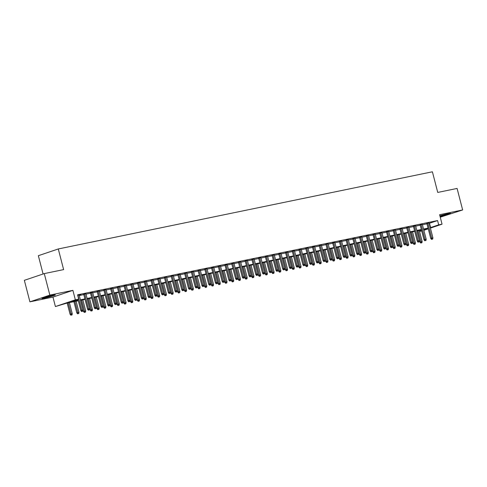<?xml version="1.0" encoding="UTF-8"?>
<svg xmlns="http://www.w3.org/2000/svg" width="487" height="487" viewBox="0 0 487 487"><rect width="100%" height="100%" fill="white"/><g stroke="black" fill="none" stroke-linecap="round" stroke-linejoin="round"><path stroke-width="0.73" d="M44.427 298.087A6.946 0.42 165.5 0 0 51.585 296.291A6.946 0.42 165.5 0 0 55.348 294.927A6.946 0.42 165.5 0 0 52.827 295.25A6.946 0.42 165.5 0 0 45.668 297.04A6.946 0.42 165.5 0 0 41.906 298.403A6.946 0.42 165.5 0 0 44.427 298.087M440.059 216.472A6.946 0.42 165.5 0 0 447.078 214.694A6.946 0.42 165.5 0 0 450.658 213.385A6.946 0.42 165.5 0 0 448.137 213.702A6.946 0.42 165.5 0 0 439.895 215.82M78.297 300.765L66.853 303.127L55.408 306.548L75.339 299.815L78.705 299.121L70.621 301.849L78.176 300.29M52.955 297.082L72.892 290.349L49.844 295.104L44.287 273.597L24.35 280.329L29.914 301.837L52.955 297.082L55.408 306.548M43.087 273.998L38.357 255.693L58.288 248.96L432.401 171.789L437.74 192.432L457.086 188.445L462.65 209.952L439.603 214.706L442.05 224.172L430.398 228.105M440.248 217.196L462.65 209.952M421.724 230.984L419.538 231.435M49.844 295.104L29.914 301.837M79.186 295.183L80.751 294.684L77.719 295.305M85.913 293.795L83.703 294.251M92.646 292.407L90.43 292.864M99.372 291.019L97.163 291.476M106.099 289.631L103.889 290.088M112.832 288.243L110.616 288.7M119.559 286.855L117.349 287.312M126.285 285.467L124.075 285.924M133.018 284.079L130.802 284.536M139.745 282.691L137.535 283.148M146.471 281.303L144.262 281.76M153.204 279.915L150.988 280.372M159.931 278.527L157.721 278.984M166.657 277.14L164.448 277.596M173.39 275.752L171.174 276.208M180.117 274.364L177.901 274.82M186.844 272.976L184.634 273.432M193.576 271.588L191.361 272.044M200.303 270.2L198.087 270.656M207.03 268.812L204.82 269.268M213.763 267.424L211.547 267.88M220.489 266.036L218.273 266.492M227.216 264.648L225.006 265.105M233.943 263.26L231.733 263.717M240.675 261.872L238.46 262.329M247.402 260.484L245.192 260.941M254.129 259.096L251.919 259.553M260.862 257.708L258.646 258.165M267.588 256.32L265.378 256.777M274.315 254.932L272.105 255.389M281.048 253.544L278.832 253.995M287.774 252.156L285.565 252.607M294.501 250.768L292.291 251.219M301.234 249.381L299.018 249.831M307.961 247.986L305.751 248.443M314.687 246.599L312.477 247.055M321.42 245.211L319.204 245.667M328.147 243.823L325.937 244.279M334.873 242.435L332.664 242.891M341.606 241.047L339.39 241.503M348.333 239.659L346.123 240.115M355.06 238.271L352.85 238.727M361.792 236.883L359.576 237.339M368.519 235.495L366.309 235.952M375.246 234.107L373.036 234.564M381.978 232.719L379.763 233.176M388.705 231.331L386.495 231.788M395.432 229.943L393.222 230.4M402.165 228.555L399.949 229.012M408.891 227.167L406.682 227.624M415.618 225.779L413.408 226.236M422.351 224.391L420.135 224.848M429.169 223.356L437.576 220.562L77.591 294.818L78.705 299.121M79.278 295.536L83.794 294.605M86.004 294.148L90.521 293.217M92.737 292.76L97.254 291.829M99.464 291.372L103.981 290.441M106.19 289.984L110.707 289.053M112.923 288.596L117.44 287.665M119.65 287.208L124.167 286.277M126.376 285.82L130.893 284.889M133.109 284.432L137.626 283.501M139.836 283.044L144.353 282.113M146.563 281.656L151.08 280.725M153.295 280.269L157.812 279.337M160.022 278.881L164.539 277.949M166.749 277.493L171.266 276.561M173.482 276.105L177.992 275.173M180.208 274.717L184.725 273.785M186.935 273.329L191.452 272.397M193.668 271.941L198.179 271.009M200.394 270.553L204.911 269.621M207.121 269.165L211.638 268.234M213.854 267.777L218.365 266.846M220.581 266.389L225.097 265.458M227.307 265.001L231.824 264.07M234.034 263.613L238.551 262.682M240.767 262.225L245.284 261.294M247.493 260.837L252.01 259.9M254.22 259.449L258.737 258.512M260.953 258.061L265.47 257.124M267.68 256.673L272.196 255.736M274.406 255.285L278.923 254.348M281.139 253.897L285.656 252.96M287.866 252.503L292.383 251.572M294.592 251.115L299.109 250.184M301.325 249.728L305.842 248.796M308.052 248.34L312.569 247.408M314.779 246.952L319.295 246.02M321.511 245.564L326.028 244.632M328.238 244.176L332.755 243.244M334.965 242.788L339.482 241.856M341.697 241.4L346.214 240.468M348.424 240.012L352.941 239.08M355.151 238.624L359.668 237.693M361.884 237.236L366.401 236.305M368.61 235.848L373.127 234.917M375.337 234.46L379.854 233.529M382.07 233.072L386.587 232.141M388.796 231.684L393.313 230.753M395.523 230.296L400.04 229.365M402.256 228.908L406.773 227.977M408.983 227.52L413.5 226.589M415.709 226.132L420.226 225.201M422.442 224.744L426.953 223.813M429.077 223.003L426.862 223.46M72.892 290.349L75.339 299.815M437.576 220.562L438.69 224.866L442.05 224.172M44.287 273.597L63.627 269.609L58.288 248.96M423.775 229.901L426.837 228.866L423.672 229.517M421.462 229.974L416.945 230.905M414.735 231.362L410.218 232.293M408.003 232.749L403.486 233.681M401.276 234.137L396.759 235.069M394.549 235.525L390.032 236.457M387.816 236.913L383.299 237.845M381.09 238.301L376.573 239.233M374.363 239.689L369.846 240.621M367.63 241.077L363.113 242.009M360.904 242.465L356.387 243.397M354.177 243.853L349.66 244.784M347.444 245.241L342.927 246.172M340.717 246.629L336.2 247.56M333.991 248.017L329.474 248.948M327.258 249.405L322.741 250.336M320.531 250.793L316.014 251.724M313.805 252.181L309.288 253.112M307.072 253.569L302.555 254.5M300.345 254.957L295.828 255.888M293.618 256.345L289.101 257.276M286.886 257.733L282.369 258.664M280.159 259.121L275.642 260.052M273.432 260.508L268.915 261.44M266.699 261.896L262.189 262.828M259.973 263.284L255.456 264.216M253.246 264.672L248.729 265.604M246.513 266.06L242.002 266.992M239.787 267.448L235.27 268.38M233.06 268.836L228.543 269.768M226.327 270.224L221.816 271.156M219.6 271.612L215.084 272.543M212.874 273L208.357 273.938M206.147 274.388L201.63 275.325M199.414 275.776L194.897 276.713M192.688 277.164L188.171 278.101M185.961 278.552L181.444 279.489M179.228 279.946L174.711 280.877M172.501 281.334L167.985 282.265M165.775 282.722L161.258 283.653M159.042 284.11L154.525 285.041M152.315 285.498L147.798 286.429M145.589 286.886L141.072 287.817M138.856 288.274L134.339 289.205M132.129 289.662L127.612 290.593M125.403 291.049L120.886 291.981M118.67 292.437L114.153 293.369M111.943 293.825L107.426 294.757M105.216 295.213L100.699 296.145M98.484 296.601L93.967 297.533M91.757 297.989L87.24 298.921M85.03 299.377L80.513 300.309M419.514 231.337L421.626 230.625M428.256 228.829L423.879 230.308M430.283 227.66L438.69 224.866M80.392 299.834L84.908 298.902M87.118 298.446L91.635 297.514M93.845 297.058L98.362 296.126M100.578 295.67L105.095 294.738M107.304 294.282L111.821 293.351M114.031 292.894L118.548 291.963M120.764 291.506L125.281 290.575M127.491 290.118L132.007 289.187M134.217 288.73L138.734 287.799M140.95 287.342L145.467 286.411M147.677 285.954L152.194 285.023M154.403 284.566L158.92 283.635M161.136 283.178L165.653 282.247M167.863 281.79L172.38 280.859M174.59 280.402L179.106 279.471M181.322 279.014L185.839 278.083M188.049 277.627L192.566 276.695M194.776 276.239L199.293 275.307M201.508 274.851L206.025 273.919M208.235 273.463L212.752 272.531M214.962 272.075L219.479 271.143M221.695 270.687L226.205 269.755M228.421 269.299L232.938 268.367M235.148 267.911L239.665 266.979M241.881 266.523L246.392 265.592M248.607 265.135L253.124 264.204M255.334 263.747L259.851 262.816M262.067 262.359L266.578 261.428M268.794 260.971L273.31 260.04M275.52 259.583L280.037 258.652M282.247 258.195L286.764 257.264M288.98 256.807L293.497 255.876M295.706 255.419L300.223 254.488M302.433 254.031L306.95 253.1M309.166 252.643L313.683 251.712M315.893 251.255L320.409 250.324M322.619 249.868L327.136 248.936M329.352 248.48L333.869 247.548M336.079 247.092L340.596 246.16M342.805 245.704L347.322 244.772M349.538 244.316L354.055 243.384M356.265 242.928L360.782 241.996M362.992 241.54L367.508 240.608M369.724 240.152L374.241 239.22M376.451 238.764L380.968 237.833M383.178 237.376L387.695 236.445M389.91 235.988L394.427 235.057M396.637 234.6L401.154 233.669M403.364 233.212L407.881 232.281M410.097 231.824L414.614 230.893M416.823 230.436L421.34 229.505M423.55 229.048L428.067 228.117M429.491 223.29L430.605 227.593M426.819 223.296L430.727 238.411L431.701 238.082L427.823 223.089M432.042 239.214L432.718 239.074L432.042 239.214L431.701 238.082L432.913 237.833L429.035 222.839M430.727 238.411L431.506 239.397M432.718 239.074L432.913 237.833M420.731 243.037L421.943 242.715L420.731 243.037L419.952 242.045L422.138 241.467L419.277 230.424M421.267 242.855L418.065 230.674M419.952 242.045L417.067 230.881M422.138 241.467L421.943 242.715M446.39 214.091A6.008 0.359 -14.5 0 1 441.289 215.406M440.364 215.68A6.897 0.414 165.5 0 0 447.328 213.878M51.08 295.633A6.008 0.359 -14.5 0 1 45.979 296.954M45.054 297.222A6.897 0.414 165.5 0 0 52.018 295.42M420.092 224.684L424 239.799L424.968 239.47L421.091 224.477M425.315 240.602L425.985 240.462L425.315 240.602L424.968 239.47L426.18 239.22L422.302 224.227M424 239.799L424.774 240.785M425.985 240.462L426.18 239.22M413.366 226.071L417.274 241.187L418.242 240.858L414.364 225.865M418.583 241.99L419.258 241.85L418.583 241.99L418.242 240.858L419.453 240.608L415.575 225.615M417.274 241.187L418.047 242.173M419.258 241.85L419.453 240.608M406.633 227.459L410.541 242.575L411.515 242.246L407.637 227.252M411.856 243.378L412.532 243.244L411.856 243.378L411.515 242.246L412.726 241.996L408.849 227.003M410.541 242.575L411.32 243.561M412.532 243.244L412.726 241.996M399.906 228.847L403.814 243.963L404.782 243.634L400.911 228.64M405.129 244.766L405.799 244.632L405.129 244.766L404.782 243.634L405.994 243.384L402.116 228.391M403.814 243.963L404.587 244.949M405.799 244.632L405.994 243.384M413.999 244.425L415.21 244.103L413.999 244.425L413.226 243.433L415.405 242.855L412.55 231.812M414.54 244.243L411.338 232.062M413.226 243.433L410.34 232.269M415.405 242.855L415.21 244.103M407.272 245.813L408.483 245.491L407.272 245.813L406.499 244.821L408.678 244.243L405.823 233.2M407.808 245.631L404.612 233.45M406.499 244.821L403.607 233.657M408.678 244.243L408.483 245.491M400.545 247.201L401.757 246.879L400.545 247.201L399.766 246.209L401.952 245.631L399.09 234.588M401.081 247.019L397.885 234.837M399.766 246.209L396.881 235.044M401.952 245.631L401.757 246.879M393.813 248.589L395.024 248.267L393.813 248.589L393.039 247.597L395.219 247.019L392.364 235.976M394.354 248.407L391.152 236.225M393.039 247.597L390.154 236.432M395.219 247.019L395.024 248.267M393.179 230.235L397.088 245.351L398.056 245.022L394.178 230.028M398.396 246.154L399.072 246.02L398.396 246.154L398.056 245.022L399.267 244.772L395.389 229.779M397.088 245.351L397.861 246.337M399.072 246.02L399.267 244.772M387.086 249.977L388.297 249.654L387.086 249.977L386.313 248.985L388.492 248.407L385.637 237.364M387.622 249.794L384.426 237.613M386.313 248.985L383.421 237.82M388.492 248.407L388.297 249.654M386.447 231.623L390.361 246.739L391.329 246.41L387.451 231.416M391.67 247.542L392.345 247.408L391.67 247.542L391.329 246.41L392.54 246.16L388.663 231.167M390.361 246.739L391.134 247.725M392.345 247.408L392.54 246.16M380.359 251.365L381.571 251.042L380.359 251.365L379.58 250.373L381.765 249.794L378.91 238.752M380.895 251.182L377.699 239.001M379.58 250.373L376.695 239.208M381.765 249.794L381.571 251.042M379.72 233.011L383.628 248.127L384.596 247.798L380.724 232.804M384.943 248.93L385.613 248.796L384.943 248.93L384.596 247.798L385.807 247.548L381.93 232.555M383.628 248.127L384.401 249.113M385.613 248.796L385.807 247.548M373.626 252.753L374.838 252.43L373.626 252.753L372.853 251.761L375.033 251.182L372.178 240.14M374.168 252.57L370.966 240.389M372.853 251.761L369.968 240.596M375.033 251.182L374.838 252.43M372.993 234.399L376.901 249.514L377.869 249.186L373.992 234.192M378.21 250.318L378.886 250.184L378.21 250.318L377.869 249.186L379.081 248.936L375.203 233.943M376.901 249.514L377.675 250.501M378.886 250.184L379.081 248.936M366.9 254.141L368.111 253.818L366.9 254.141L366.127 253.149L368.306 252.57L365.451 241.528M367.435 253.958L364.239 241.777M366.127 253.149L363.235 241.984M368.306 252.57L368.111 253.818M366.261 235.787L370.175 250.902L371.143 250.574L367.265 235.58M371.484 251.706L372.159 251.572L371.484 251.706L371.143 250.574L372.354 250.324L368.476 235.331M370.175 250.902L370.948 251.889M372.159 251.572L372.354 250.324M360.173 255.529L361.384 255.206L360.173 255.529L359.394 254.537L361.579 253.964L358.724 242.916M360.709 255.346L357.513 243.165M359.394 254.537L356.508 243.372M361.579 253.964L361.384 255.206M359.534 237.175L363.442 252.29L364.416 251.962L360.538 236.968M364.757 253.094L365.427 252.96L364.757 253.094L364.416 251.962L365.621 251.712L361.75 236.719M363.442 252.29L364.215 253.277M365.427 252.96L365.621 251.712M353.44 256.917L354.652 256.594L353.44 256.917L352.667 255.925L354.846 255.352L351.991 244.304M353.982 256.734L350.78 244.553M352.667 255.925L349.782 244.76M354.846 255.352L354.652 256.594M352.807 238.563L356.715 253.678L357.683 253.35L353.806 238.356M358.03 254.482L358.7 254.348L358.03 254.482L357.683 253.35L358.895 253.1L355.017 238.106M356.715 253.678L357.488 254.664M358.7 254.348L358.895 253.1M346.714 258.305L347.925 257.982L346.714 258.305L345.94 257.313L348.12 256.74L345.265 245.692M347.249 258.122L344.053 245.941M345.94 257.313L343.049 246.148M348.12 256.74L347.925 257.982M346.074 239.951L349.989 255.066L350.957 254.738L347.079 239.744M351.297 255.87L351.973 255.736L351.297 255.87L350.957 254.738L352.168 254.488L348.29 239.494M349.989 255.066L350.762 256.052M351.973 255.736L352.168 254.488M339.987 259.693L341.198 259.37L339.987 259.693L339.214 258.7L341.393 258.128L338.538 247.079M340.523 259.51L337.327 247.329M339.214 258.7L336.322 247.536M341.393 258.128L341.198 259.37M339.348 241.339L343.256 256.454L344.23 256.125L340.352 241.132M344.571 257.258L345.24 257.124L344.571 257.258L344.23 256.125L345.435 255.876L341.564 240.882M343.256 256.454L344.029 257.44M345.24 257.124L345.435 255.876M333.254 261.081L334.466 260.758L333.254 261.081L332.481 260.088L334.66 259.516L331.805 248.467M333.796 260.898L330.594 248.717M332.481 260.088L329.596 248.924M334.66 259.516L334.466 260.758M332.621 242.727L336.529 257.842L337.497 257.513L333.619 242.52M337.844 258.646L338.514 258.512L337.844 258.646L337.497 257.513L338.709 257.264L334.831 242.27M336.529 257.842L337.302 258.828M338.514 258.512L338.709 257.264M326.527 262.469L327.739 262.146L326.527 262.469L325.754 261.476L327.934 260.904L325.079 249.855M327.063 262.286L323.867 250.105M325.754 261.476L322.869 250.312M327.934 260.904L327.739 262.146M325.888 244.115L329.802 259.23L330.77 258.901L326.893 243.908M331.111 260.034L331.787 259.9L331.111 260.034L330.77 258.901L331.982 258.652L328.104 243.658M329.802 259.23L330.576 260.216M331.787 259.9L331.982 258.652M319.801 263.857L321.012 263.534L319.801 263.857L319.028 262.864L321.207 262.292L318.352 251.243M320.336 263.674L317.14 251.493M319.028 262.864L316.136 251.7M321.207 262.292L321.012 263.534M319.162 245.503L323.07 260.618L324.044 260.289L320.166 245.296M324.385 261.422L325.054 261.288L324.385 261.422L324.044 260.289L325.255 260.04L321.377 245.046M323.07 260.618L323.843 261.604M325.054 261.288L325.255 260.04M313.068 265.245L314.279 264.922L313.068 265.245L312.295 264.252L314.474 263.68L311.619 252.631M313.61 265.062L310.408 252.881M312.295 264.252L309.409 253.088M314.474 263.68L314.279 264.922M312.435 246.891L316.343 262.006L317.311 261.677L313.433 246.684M317.658 262.81L318.328 262.676L317.658 262.81L317.311 261.677L318.522 261.428L314.645 246.434M316.343 262.006L317.116 262.992M318.328 262.676L318.522 261.428M306.341 266.632L307.553 266.31L306.341 266.632L305.568 265.64L307.747 265.068L304.892 254.019M306.883 266.45L303.681 254.269M305.568 265.64L302.683 254.476M307.747 265.068L307.553 266.31M305.708 248.279L309.616 263.394L310.584 263.065L306.707 248.072M310.925 264.197L311.601 264.064L310.925 264.197L310.584 263.065L311.796 262.816L307.918 247.822M309.616 263.394L310.389 264.38M311.601 264.064L311.796 262.816M299.615 268.02L300.826 267.698L299.615 268.02L298.841 267.028L301.021 266.456L298.166 255.407M300.15 267.838L296.954 255.657M298.841 267.028L295.95 255.864M301.021 266.456L300.826 267.698M298.975 249.667L302.884 264.782L303.858 264.453L299.98 249.46M304.198 265.585L304.868 265.452L304.198 265.585L303.858 264.453L305.069 264.204L301.191 249.21M302.884 264.782L303.657 265.768M304.868 265.452L305.069 264.204M292.882 269.408L294.093 269.086L292.882 269.408L292.109 268.416L294.288 267.844L291.433 256.795M293.424 269.226L290.222 257.045M292.109 268.416L289.223 257.252M294.288 267.844L294.093 269.086M292.249 251.055L296.157 266.17L297.125 265.841L293.247 250.848M297.472 266.973L298.141 266.839L297.472 266.973L297.125 265.841L298.336 265.592L294.458 250.598M296.157 266.17L296.93 267.156M298.141 266.839L298.336 265.592M286.155 270.796L287.367 270.474L286.155 270.796L285.382 269.804L287.561 269.232L284.706 258.183M286.697 270.614L283.495 258.433M285.382 269.804L282.497 258.64M287.561 269.232L287.367 270.474M285.522 252.443L289.43 267.558L290.398 267.229L286.52 252.236M290.739 268.361L291.415 268.227L290.739 268.361L290.398 267.229L291.61 266.979L287.732 251.986M289.43 267.558L290.203 268.544M291.415 268.227L291.61 266.979M279.428 272.184L280.64 271.862L279.428 272.184L278.655 271.192L280.835 270.62L277.98 259.571M279.964 272.002L276.768 259.821M278.655 271.192L275.764 260.028M280.835 270.62L280.64 271.862M278.789 253.83L282.697 268.946L283.671 268.617L279.794 253.624M284.012 269.749L284.682 269.615L284.012 269.749L283.671 268.617L284.883 268.367L281.005 253.374M282.697 268.946L283.471 269.932M284.682 269.615L284.883 268.367M272.696 273.572L273.907 273.25L272.696 273.572L271.923 272.58L274.108 272.008L271.247 260.959M273.237 273.39L270.035 261.209M271.923 272.58L269.037 261.416M274.108 272.008L273.907 273.25M272.063 255.218L275.971 270.334L276.939 270.005L273.061 255.011M277.286 271.137L277.955 271.003L277.286 271.137L276.939 270.005L278.15 269.755L274.272 254.762M275.971 270.334L276.744 271.32M277.955 271.003L278.15 269.755M265.969 274.96L267.18 274.638L265.969 274.96L265.196 273.968L267.375 273.396L264.52 262.347M266.511 274.778L263.309 262.596M265.196 273.968L262.31 262.803M267.375 273.396L267.18 274.638M265.336 256.606L269.244 271.722L270.212 271.393L266.334 256.399M270.553 272.525L271.229 272.391L270.553 272.525L270.212 271.393L271.423 271.143L267.546 256.15M269.244 271.722L270.017 272.708M271.229 272.391L271.423 271.143M259.242 276.348L260.454 276.026L259.242 276.348L258.469 275.356L260.648 274.784L257.793 263.735M259.778 276.166L256.582 263.984M258.469 275.356L255.578 264.191M260.648 274.784L260.454 276.026M258.603 257.994L262.511 273.11L263.485 272.781L259.608 257.787M263.826 273.913L264.502 273.779L263.826 273.913L263.485 272.781L264.697 272.531L260.819 257.538M262.511 273.11L263.284 274.096M264.502 273.779L264.697 272.531M251.876 259.382L255.785 274.498L256.752 274.169L252.875 259.175M257.099 275.301L257.769 275.167L257.099 275.301L256.752 274.169L257.964 273.919L254.086 258.926M255.785 274.498L256.558 275.484M257.769 275.167L257.964 273.919M245.15 260.77L249.058 275.885L250.026 275.557L246.148 260.563M250.367 276.689L251.042 276.555L250.367 276.689L250.026 275.557L251.237 275.307L247.359 260.314M249.058 275.885L249.831 276.872M251.042 276.555L251.237 275.307M252.51 277.736L253.721 277.413L252.51 277.736L251.736 276.744L253.922 276.172L251.061 265.123M253.051 277.553L249.849 265.372M251.736 276.744L248.851 265.579M253.922 276.172L253.721 277.413M245.783 279.124L246.994 278.801L245.783 279.124L245.01 278.132L247.189 277.56L244.334 266.511M246.325 278.941L243.123 266.76M245.01 278.132L242.124 266.967M247.189 277.56L246.994 278.801M239.056 280.512L240.268 280.189L239.056 280.512L238.283 279.52L240.462 278.948L237.607 267.899M239.592 280.329L236.396 268.148M238.283 279.52L235.391 268.355M240.462 278.948L240.268 280.189M238.417 262.158L242.325 277.273L243.299 276.945L239.421 261.951M243.64 278.083L244.316 277.943L243.64 278.083L243.299 276.945L244.511 276.695L240.633 261.702M242.325 277.273L243.098 278.26M244.316 277.943L244.511 276.695M232.323 281.9L233.535 281.577L232.323 281.9L231.55 280.908L233.736 280.335L230.875 269.287M232.865 281.717L229.663 269.536M231.55 280.908L228.665 269.743M233.736 280.335L233.535 281.577M231.69 263.546L235.598 278.661L236.566 278.333L232.689 263.339M236.913 279.471L237.583 279.331L236.913 279.471L236.566 278.333L237.778 278.083L233.9 263.09M235.598 278.661L236.372 279.648M237.583 279.331L237.778 278.083M225.597 283.288L226.808 282.965L225.597 283.288L224.824 282.296L227.003 281.723L224.148 270.675M226.138 283.105L222.936 270.924M224.824 282.296L221.938 271.131M227.003 281.723L226.808 282.965M224.964 264.934L228.872 280.049L229.84 279.721L225.962 264.727M230.181 280.859L230.856 280.719L230.181 280.859L229.84 279.721L231.051 279.471L227.173 264.478M228.872 280.049L229.645 281.036M230.856 280.719L231.051 279.471M218.87 284.676L220.081 284.353L218.87 284.676L218.097 283.69L220.276 283.111L217.421 272.063M219.406 284.493L216.21 272.312M218.097 283.69L215.205 272.519M220.276 283.111L220.081 284.353M218.231 266.322L222.139 281.437L223.113 281.109L219.235 266.115M223.454 282.247L224.13 282.107L223.454 282.247L223.113 281.109L224.324 280.859L220.447 265.865M222.139 281.437L222.918 282.423M224.13 282.107L224.324 280.859M212.137 286.064L213.349 285.741L212.137 286.064L211.364 285.078L213.55 284.499L210.688 273.45M212.679 285.881L209.477 273.7M211.364 285.078L208.479 273.907M213.55 284.499L213.349 285.741M211.504 267.71L215.412 282.825L216.38 282.497L212.502 267.503M216.727 283.635L217.397 283.495L216.727 283.635L216.38 282.497L217.592 282.247L213.714 267.253M215.412 282.825L216.185 283.811M217.397 283.495L217.592 282.247M205.411 287.452L206.622 287.129L205.411 287.452L204.637 286.466L206.817 285.887L203.962 274.838M205.952 287.269L202.75 275.088M204.637 286.466L201.752 275.295M206.817 285.887L206.622 287.129M204.777 269.098L208.686 284.213L209.653 283.884L205.776 268.891M209.994 285.023L210.67 284.883L209.994 285.023L209.653 283.884L210.865 283.635L206.987 268.641M208.686 284.213L209.459 285.199M210.67 284.883L210.865 283.635M198.684 288.84L199.895 288.517L198.684 288.84L197.911 287.854L200.09 287.275L197.235 276.226M199.22 288.657L196.024 276.476M197.911 287.854L195.019 276.683M200.09 287.275L199.895 288.517M198.045 270.486L201.953 285.601L202.927 285.272L199.049 270.279M203.268 286.411L203.943 286.271L203.268 286.411L202.927 285.272L204.138 285.023L200.26 270.029M201.953 285.601L202.732 286.587M203.943 286.271L204.138 285.023M191.951 290.228L193.169 289.905L191.951 290.228L191.178 289.241L193.363 288.663L190.502 277.614M192.493 290.045L189.291 277.864M191.178 289.241L188.292 278.071M193.363 288.663L193.169 289.905M191.318 271.874L195.226 286.989L196.194 286.66L192.316 271.667M196.541 287.799L197.211 287.659L196.541 287.799L196.194 286.66L197.405 286.411L193.528 271.417M195.226 286.989L195.999 287.975M197.211 287.659L197.405 286.411M185.224 291.616L186.436 291.299L185.224 291.616L184.451 290.629L186.631 290.051L183.776 279.002M185.766 291.433L182.564 279.252M184.451 290.629L181.566 279.459M186.631 290.051L186.436 291.299M184.591 273.262L188.499 288.377L189.467 288.048L185.59 273.055M189.808 289.187L190.484 289.047L189.808 289.187L189.467 288.048L190.679 287.799L186.801 272.805M188.499 288.377L189.273 289.363M190.484 289.047L190.679 287.799M178.498 293.004L179.709 292.687L178.498 293.004L177.725 292.017L179.904 291.439L177.049 280.39M179.033 292.821L175.837 280.64M177.725 292.017L174.833 280.847M179.904 291.439L179.709 292.687M177.858 274.65L181.767 289.765L182.741 289.436L178.863 274.443M183.082 290.575L183.757 290.435L183.082 290.575L182.741 289.436L183.952 289.187L180.074 274.193M181.767 289.765L182.546 290.751M183.757 290.435L183.952 289.187M171.771 294.392L172.982 294.075L171.771 294.392L170.992 293.405L173.177 292.827L170.316 281.778M172.307 294.209L169.105 282.028M170.992 293.405L168.106 282.235M173.177 292.827L172.982 294.075M171.132 276.038L175.04 291.153L176.008 290.824L172.13 275.831M176.355 291.963L177.025 291.823L176.355 291.963L176.008 290.824L177.219 290.575L173.342 275.581M175.04 291.153L175.813 292.139M177.025 291.823L177.219 290.575M165.038 295.779L166.25 295.463L165.038 295.779L164.265 294.793L166.444 294.215L163.589 283.166M165.58 295.597L162.378 283.416M164.265 294.793L161.38 283.623M166.444 294.215L166.25 295.463M164.405 277.426L168.313 292.541L169.281 292.212L165.403 277.219M169.622 293.351L170.298 293.211L169.622 293.351L169.281 292.212L170.493 291.963L166.615 276.969M168.313 292.541L169.086 293.527M170.298 293.211L170.493 291.963M158.312 297.167L159.523 296.851L158.312 297.167L157.538 296.181L159.718 295.603L156.863 284.554M158.847 296.985L155.651 284.81M157.538 296.181L154.647 285.011M159.718 295.603L159.523 296.851M157.672 278.814L161.581 293.929L162.555 293.6L158.677 278.607M162.895 294.738L163.571 294.598L162.895 294.738L162.555 293.6L163.766 293.351L159.888 278.357M161.581 293.929L162.36 294.915M163.571 294.598L163.766 293.351M151.585 298.555L152.796 298.239L151.585 298.555L150.806 297.569L152.991 296.991L150.13 285.942M152.121 298.373L148.925 286.198M150.806 297.569L147.92 286.399M152.991 296.991L152.796 298.239M150.946 280.202L154.854 295.317L155.822 294.988L151.944 279.995M156.169 296.126L156.838 295.986L156.169 296.126L155.822 294.988L157.033 294.738L153.155 279.745M154.854 295.317L155.627 296.303M156.838 295.986L157.033 294.738M144.852 299.943L146.063 299.627L144.852 299.943L144.079 298.957L146.258 298.379L143.403 287.33M145.394 299.761L142.192 287.586M144.079 298.957L141.193 287.787M146.258 298.379L146.063 299.627M144.219 281.589L148.127 296.705L149.095 296.376L145.217 281.383M149.436 297.514L150.112 297.374L149.436 297.514L149.095 296.376L150.306 296.126L146.429 281.133M148.127 296.705L148.9 297.691M150.112 297.374L150.306 296.126M138.125 301.331L139.337 301.015L138.125 301.331L137.352 300.345L139.532 299.767L136.677 288.718M138.661 301.149L135.465 288.974M137.352 300.345L134.461 289.175M139.532 299.767L139.337 301.015M137.486 282.977L141.394 298.093L142.368 297.764L138.491 282.77M142.709 298.902L143.385 298.762L142.709 298.902L142.368 297.764L143.58 297.514L139.702 282.521M141.394 298.093L142.174 299.085M143.385 298.762L143.58 297.514M131.399 302.719L132.61 302.403L131.399 302.719L130.619 301.733L132.805 301.155L129.95 290.106M131.934 302.537L128.738 290.362M130.619 301.733L127.734 290.562M132.805 301.155L132.61 302.403M130.76 284.365L134.668 299.481L135.636 299.152L131.764 284.158M135.983 300.29L136.652 300.15L135.983 300.29L135.636 299.152L136.847 298.902L132.969 283.909M134.668 299.481L135.441 300.473M136.652 300.15L136.847 298.902M124.666 304.107L125.877 303.791L124.666 304.107L123.893 303.121L126.072 302.543L123.217 291.5M125.208 303.925L122.006 291.75M123.893 303.121L121.007 291.95M126.072 302.543L125.877 303.791M124.033 285.753L127.941 300.869L128.909 300.54L125.031 285.546M129.25 301.678L129.926 301.538L129.25 301.678L128.909 300.54L130.12 300.29L126.243 285.297M127.941 300.869L128.714 301.861M129.926 301.538L130.12 300.29M117.939 305.495L119.151 305.179L117.939 305.495L117.166 304.509L119.345 303.931L116.49 292.888M118.475 305.312L115.279 293.137M117.166 304.509L114.275 293.338M119.345 303.931L119.151 305.179M117.3 287.141L121.214 302.257L122.182 301.928L118.304 286.934M122.523 303.066L123.199 302.926L122.523 303.066L122.182 301.928L123.394 301.678L119.516 286.685M121.214 302.257L121.987 303.249M123.199 302.926L123.394 301.678M111.213 306.883L112.424 306.567L111.213 306.883L110.433 305.897L112.619 305.319L109.764 294.276M111.748 306.7L108.552 294.525M110.433 305.897L107.548 294.726M112.619 305.319L112.424 306.567M110.573 288.529L114.482 303.644L115.456 303.316L111.578 288.322M115.796 304.454L116.466 304.314L115.796 304.454L115.456 303.316L116.661 303.066L112.789 288.073M114.482 303.644L115.255 304.637M116.466 304.314L116.661 303.066M104.48 308.271L105.691 307.954L104.48 308.271L103.707 307.285L105.886 306.707L103.031 295.664M105.022 308.088L101.82 295.913M103.707 307.285L100.821 296.114M105.886 306.707L105.691 307.954M103.847 289.917L107.755 305.032L108.723 304.704L104.845 289.71M109.07 305.842L109.739 305.702L109.07 305.842L108.723 304.704L109.934 304.454L106.056 289.461M107.755 305.032L108.528 306.025M109.739 305.702L109.934 304.454M97.753 309.659L98.964 309.342L97.753 309.659L96.98 308.673L99.159 308.094L96.304 297.052M98.289 309.476L95.093 297.301M96.98 308.673L94.088 297.502M99.159 308.094L98.964 309.342M97.114 291.305L101.028 306.42L101.996 306.092L98.118 291.098M102.337 307.23L103.013 307.09L102.337 307.23L101.996 306.092L103.207 305.842L99.33 290.849M101.028 306.42L101.801 307.413M103.013 307.09L103.207 305.842M91.026 311.047L92.238 310.73L91.026 311.047L90.247 310.061L92.433 309.482L89.578 298.44M91.562 310.864L88.366 298.689M90.247 310.061L87.362 298.896M92.433 309.482L92.238 310.73M90.387 292.693L94.295 307.808L95.269 307.48L91.392 292.486M95.61 308.618L96.28 308.478L95.61 308.618L95.269 307.48L96.475 307.23L92.603 292.237M94.295 307.808L95.068 308.801M96.28 308.478L96.475 307.23M84.294 312.435L85.505 312.118L84.294 312.435L83.52 311.449L85.7 310.87L82.845 299.828M84.835 312.252L81.633 300.077M83.52 311.449L80.635 300.284M85.7 310.87L85.505 312.118M83.661 294.081L87.569 309.196L88.537 308.868L84.659 293.874M88.884 310.006L89.553 309.866L88.884 310.006L88.537 308.868L89.748 308.618L85.87 293.624M87.569 309.196L88.342 310.189M89.553 309.866L89.748 308.618M77.567 313.823L78.778 313.506L77.567 313.823L76.794 312.837L78.973 312.258L76.118 301.216M78.103 313.64L74.907 301.465M76.794 312.837L73.908 301.672M78.973 312.258L78.778 313.506M77.944 299.377L80.842 310.584L81.81 310.256L77.932 295.262M82.151 311.394L82.827 311.254L82.151 311.394L81.81 310.256L83.021 310.006L79.144 295.012M80.842 310.584L81.615 311.577M82.827 311.254L83.021 310.006M70.84 315.211L72.052 314.894L70.84 315.211L70.067 314.225L72.246 313.646L69.391 302.604M71.376 315.028L68.18 302.853M70.067 314.225L67.176 303.06M72.246 313.646L72.052 314.894"/></g></svg>
